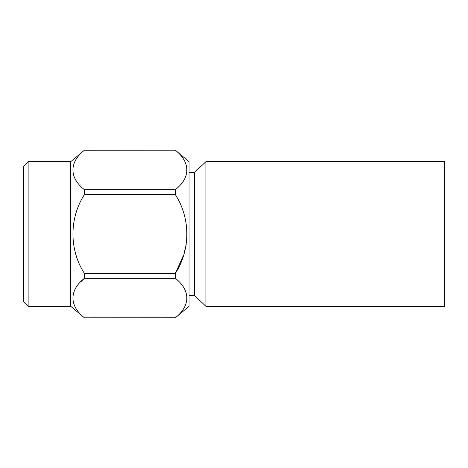 <?xml version="1.0" encoding="UTF-8"?>
<svg xmlns="http://www.w3.org/2000/svg" width="468" height="468" viewBox="0 0 468 468"><rect width="100%" height="100%" fill="white"/><g stroke="black" fill="none" stroke-linecap="round" stroke-linejoin="round"><path stroke-width="0.7" d="M175.36 317.743L84.404 317.79L175.36 317.743C190.575 305.973 190.675 290.201 175.36 278.337L84.404 278.337L84.404 273.4L175.36 273.4L175.36 278.337M175.36 150.21L84.404 150.257L175.36 150.21L189.043 161.688L189.043 306.312L175.36 317.79M175.36 189.663L175.36 194.6L84.404 194.6L84.404 189.663L175.36 189.663C190.575 177.893 190.675 162.121 175.36 150.257M80.584 282.023L84.404 278.337C69.188 290.107 69.088 305.879 84.404 317.743M183.649 254.867L175.36 273.4C190.575 249.871 190.675 218.322 175.36 194.6M84.404 194.6C69.217 218.035 69.077 249.76 84.404 273.4M84.404 150.257C69.188 162.027 69.088 177.799 84.404 189.663M186.223 244.401L183.883 254.142M28.133 306.312L23.4 301.579L23.4 166.421L28.133 161.688L28.133 306.312L70.727 306.312L84.404 317.79M70.727 306.312L70.727 161.688L84.404 150.21M28.133 161.688L70.727 161.688M189.043 172.552L194.378 172.552L194.378 295.448L205.943 306.318L444.6 306.318L444.6 161.682L205.943 161.682L205.943 306.318M194.378 172.552L205.943 161.682M189.043 295.448L194.378 295.448"/></g></svg>
